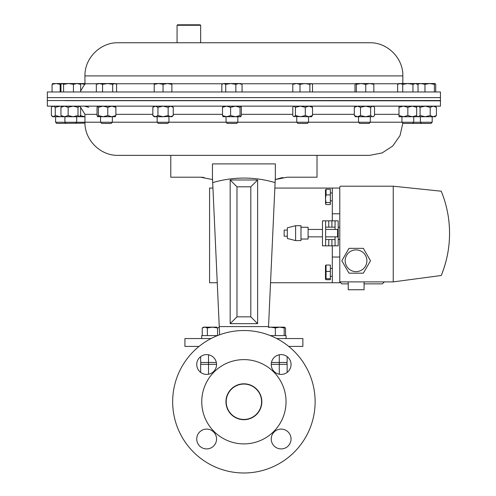 <?xml version="1.0" encoding="UTF-8"?>
<svg xmlns="http://www.w3.org/2000/svg" width="496" height="496" viewBox="0 0 496 496"><rect width="100%" height="100%" fill="white"/><g stroke="black" fill="none" stroke-linecap="round" stroke-linejoin="round"><path stroke-width="0.74" d="M200.657 356.618L200.657 362.446L208.518 362.446L208.518 364.331L200.657 364.331A3.776 3.776 0 0 1 201.159 362.446A3.776 3.776 0 0 0 200.657 364.331L200.657 372.397M279.273 374.238L279.273 364.331L287.141 364.331A3.776 3.776 0 0 0 286.632 362.446A3.776 3.776 0 0 1 287.141 364.331L287.141 372.397M271.455 362.446L287.141 362.446L287.141 356.618M208.518 354.776L208.518 362.446L216.337 362.446M285.547 335.587L285.547 327.949L284.183 327.341M207.347 335.587L207.347 327.949L212.449 327.155L216.864 327.155M271.238 439.003A9.908 9.908 0 0 0 281.145 448.911A9.908 9.908 0 0 0 291.053 439.003A9.908 9.908 0 0 0 281.145 429.096A9.908 9.908 0 0 0 271.238 439.003M196.738 439.003A9.908 9.908 0 0 0 206.646 448.911A9.908 9.908 0 0 0 216.554 439.003A9.908 9.908 0 0 0 206.646 429.096A9.908 9.908 0 0 0 196.738 439.003M196.738 364.504A9.908 9.908 0 0 0 206.646 374.412A9.908 9.908 0 0 0 216.554 364.504A9.908 9.908 0 0 0 206.646 354.603A9.908 9.908 0 0 0 196.738 364.504M271.238 364.504A9.908 9.908 0 0 0 281.145 374.412A9.908 9.908 0 0 0 291.053 364.504A9.908 9.908 0 0 0 281.145 354.603A9.908 9.908 0 0 0 271.238 364.504M225.953 401.754A17.943 17.943 0 0 0 243.896 419.697A17.943 17.943 0 0 0 261.838 401.754A17.943 17.943 0 0 0 243.896 383.811A17.943 17.943 0 0 0 225.953 401.754M172.664 401.754A71.232 71.232 0 0 1 243.896 330.522A71.232 71.232 0 0 1 315.127 401.754A71.232 71.232 0 0 1 243.896 472.986A71.232 71.232 0 0 1 172.664 401.754M201.754 401.754A42.141 42.141 0 0 1 243.896 359.612A42.141 42.141 0 0 1 286.037 401.754A42.141 42.141 0 0 1 243.896 443.895A42.141 42.141 0 0 1 201.754 401.754M202.244 335.587L202.244 327.949L204.792 327.155L207.347 327.949M217.552 335.575L217.552 327.949L219.282 327.248M202.244 327.949L203.608 327.155L212.449 327.155L217.552 327.949M226.288 400.049A17.689 17.689 0 0 1 245.601 384.146A17.689 17.689 0 0 1 261.504 403.465A17.689 17.689 0 0 1 242.191 419.362A17.689 17.689 0 0 1 226.288 400.049M416.677 106.138L416.677 116.734L399.001 116.734L399.001 106.138M416.677 107.316L412.257 106.138L407.842 107.316L403.422 106.138L399.001 107.316M416.677 115.556L412.257 116.734L407.842 115.556L407.842 107.316M407.842 115.556L403.422 116.734L399.001 115.556M47.343 100.812L47.343 106.138L440.448 106.138L440.448 100.812L64.902 100.657M100.564 122.208L84.952 122.208C84.5 139.915 100.384 155.812 118.104 155.353L369.687 155.353L317.012 155.353L317.012 177.208L287.128 177.208L275.237 179.583L275.1 182.609C254.423 176.557 233.622 176.557 212.691 182.609L212.449 177.208L212.555 179.583L200.663 177.208L170.779 177.208L170.779 155.353L317.012 155.353M417.204 106.361L416.677 106.485M417.204 116.517L416.677 116.393M47.343 100.545L440.448 100.545L440.448 97.607L47.343 97.607L440.448 97.607L440.448 91.977L47.343 91.977L47.343 100.545M435.135 106.138L436.418 107.316L436.418 115.556L435.135 116.734L417.465 116.734L416.677 116.058M436.418 115.556L433.312 116.734L430.206 115.556L425.146 116.734L420.087 115.556L418.134 116.734L419.287 116.734M436.418 107.316L433.312 106.138L430.206 107.316L425.146 106.138L420.087 107.316L418.134 106.138L416.677 106.814M430.206 115.556L430.206 107.316M420.087 115.556L420.087 107.316M418.134 116.734L416.733 116.107M160.952 42.755L196.639 42.755M200.657 25.271L177.066 25.271L177.537 24.8L200.179 24.8L200.657 25.271L200.657 42.755L326.839 42.755L118.104 42.755C100.39 42.296 84.494 58.193 84.952 75.907L84.952 83.768L80.656 90.985M84.952 75.907L402.839 75.907C403.291 58.193 387.401 42.303 369.687 42.755L326.839 42.755M211.06 338.545L184.927 338.545L184.927 346.406L199.057 346.406M282.875 177.574L281.306 177.859M281.244 177.872L275.237 179.583L275.342 177.208L275.1 182.609L275.237 179.583M212.449 177.208L212.449 163.909L275.342 163.909L275.342 177.208M203.949 177.432L200.663 177.208M288.734 346.406L302.864 346.406L302.864 338.545L276.731 338.545M219.275 327.155L219.257 326.752M257.622 323.652L257.622 179.992L230.169 179.992L230.169 323.652L257.622 323.652L250.815 316.845L250.815 186.806L236.976 186.806L236.976 316.845L250.815 316.845M219.623 334.788L219.251 326.591L268.541 326.591L275.1 182.609M219.251 326.591L212.691 182.609M212.449 163.909L275.342 163.909M230.169 323.652L236.976 316.845M257.622 179.992L250.815 186.806M230.169 179.992L236.976 186.806M412.567 123.423L413.738 122.252L401.946 122.252L403.118 123.423L431.024 123.423L432.196 122.252L432.196 116.734M413.738 116.734L413.738 122.252L432.196 122.252M435.73 91.977L435.73 84.332L435.06 83.545L434.397 84.332L434.397 91.977M424.967 91.977L424.967 84.332L429.679 83.545L434.397 84.332M417.613 84.084L420.918 83.545L424.967 84.332M417.539 83.545L416.869 84.332M435.06 83.545L415.493 83.545L418.041 84.332L418.041 91.977M66.073 123.423L64.902 122.252L55.595 122.252L56.767 123.423L84.965 123.132M64.902 116.734L64.902 122.252L84.952 122.252M84.952 83.545L79.949 83.545L85.052 84.332M370.32 122.252L358.527 122.252L359.693 123.423L369.148 123.423L370.32 122.252L370.32 116.734M373.848 91.977L373.848 84.332L373.184 83.545M365.75 91.977L365.75 84.332L369.799 83.545L373.848 84.332M356.326 91.977L356.326 84.332L361.038 83.545L365.75 84.332M354.993 91.977L354.993 84.332L355.657 83.545L356.326 84.332M373.333 83.588L355.657 83.545M52.061 91.977L52.061 84.332L56.11 83.545L60.159 84.332L61.25 84.029M60.159 91.977L60.159 84.332M52.731 83.545L52.061 84.332M68.516 83.545L73.445 84.332L77.047 83.545L80.656 84.332L79.639 83.545L62.267 83.545L63.587 84.332L68.516 83.545M60.946 91.977L60.946 84.332L62.267 83.545L52.576 83.588M423.237 83.545L420.918 83.545M112.356 122.252L100.564 122.252L101.736 123.423L111.191 123.423L112.356 122.252L112.356 116.734M102.56 91.977L102.56 84.332L107.613 83.545L112.673 84.332L114.626 83.545L116.579 84.332L116.579 91.977M112.673 91.977L112.673 84.332M96.348 91.977L96.348 84.332L99.454 83.545L102.56 84.332M116.027 83.967L115.301 83.545L97.625 83.545L96.348 84.332M308.549 122.252L296.757 122.252L297.929 123.423L307.377 123.423L308.549 122.252L308.549 116.734M309.87 91.977L309.87 84.332L311.19 83.545L312.511 84.332L312.511 91.977M300.012 91.977L300.012 84.332L304.941 83.545L309.87 84.332M292.795 91.977L292.795 84.332L296.403 83.545L300.012 84.332M311.804 83.725L293.818 83.545L292.795 84.332M63.587 91.977L63.587 84.332M73.445 91.977L73.445 84.332M80.656 91.977L80.656 84.332M237.838 122.252L226.046 122.252L227.218 123.423L236.666 123.423L237.838 122.252L237.838 116.734M235.848 84.332L238.954 83.545L242.054 84.332L240.777 83.545L230.789 83.545L235.848 84.332L235.848 91.977M242.054 91.977L242.054 84.332M225.73 84.332L230.789 83.545L223.777 83.545L225.73 84.332L225.73 91.977M221.824 91.977L221.824 84.332L223.777 83.545L222.375 83.967M412.945 84.332L415.493 83.545L407.842 83.545L412.945 84.332L412.945 91.977M402.74 84.332L407.842 83.545L400.185 83.545L402.74 84.332L402.74 91.977M397.637 84.332L400.185 83.545L399.001 83.545L397.637 84.332L397.637 91.977M168.944 122.252L157.151 122.252L158.323 123.423L167.772 123.423L168.944 122.252L168.944 116.734M157.151 122.252L157.151 116.734M163.048 84.332L167.468 83.545L171.883 84.332L171.883 83.545L158.627 83.545L163.048 84.332L163.048 91.977M171.883 91.977L171.883 84.332M154.213 84.332L158.627 83.545L154.213 83.545L154.213 91.977M84.952 116.734L73.086 116.734L68.163 115.556L68.163 107.316L73.086 106.138L78.015 107.316L79.335 106.138L80.656 107.316L80.656 115.556L79.949 116.467L79.335 116.734L78.015 115.556L78.015 107.316M88.79 107.316L84.37 106.138M84.952 116.715L79.949 115.556M52.657 106.138L51.373 107.316L51.373 115.556L53.326 116.734L60.338 116.734L55.279 115.556L55.279 107.316L60.338 106.138L61.833 106.249M54.479 116.734L52.657 116.734L51.925 116.107M61.833 116.622L60.338 116.734M51.925 106.764L53.326 106.138L55.279 107.316M53.326 116.734L55.279 115.556M107.793 107.316L103.081 106.138L98.369 107.316L98.369 115.556L103.081 116.734L111.842 116.734L107.793 115.556L107.793 107.316L111.842 106.138L115.89 107.316L115.227 106.138M107.793 115.556L103.081 116.734L97.551 116.672L97.036 115.556L97.036 107.316L97.625 106.138M115.376 116.672L111.842 116.734L115.89 115.556L115.89 107.316M115.227 116.734L115.89 115.556M98.369 107.316L97.7 106.138M98.369 115.556L97.7 116.734M68.163 107.316L64.554 106.138L60.946 107.316L60.946 115.556L64.554 116.734L73.086 116.734L78.015 115.556M68.163 115.556L64.554 116.734L61.963 116.734L60.946 115.556M60.946 107.316L61.963 106.138M312.511 107.316L308.903 106.138L305.294 107.316L305.294 115.556L308.903 116.734L311.488 116.734L312.511 115.556L312.511 107.316L311.488 106.138M312.511 115.556L308.903 116.734L293.502 116.467L292.795 115.556L292.795 107.316L293.502 106.404L294.116 106.138L295.436 107.316L300.365 106.138L305.294 107.316M305.294 115.556L300.365 116.734L295.436 115.556L295.436 107.316M295.436 115.556L294.116 116.734L293.502 116.467M173.253 115.556L170.698 116.734L171.883 116.734L173.253 115.556L173.253 107.316L170.698 106.138L168.15 107.316L163.048 106.138L157.945 107.316L157.945 115.556L163.048 116.734L172.007 116.411M170.698 116.734L168.15 115.556L163.048 116.734L154.213 116.734L152.842 115.556L152.842 107.316L155.397 106.138L157.945 107.316M170.698 106.138L172.007 106.46M168.15 115.556L168.15 107.316M157.945 115.556L155.397 116.734L152.842 115.556M240.033 107.316L235.321 106.138L230.609 107.316L230.609 115.556L235.321 116.734L240.703 116.734L240.033 115.556L240.033 107.316L240.703 106.138L241.366 107.316L241.366 115.556L240.703 116.734M240.033 115.556L235.321 116.734L223.026 116.672M230.609 107.316L226.56 106.138L222.512 107.316L223.181 106.138M230.609 115.556L226.56 116.734L222.512 115.556L222.512 107.316M222.512 115.556L223.181 116.734M370.636 107.316L370.636 115.556L372.583 116.734L373.259 116.734L374.536 115.556L374.536 107.316L373.984 106.764L372.583 106.138L370.636 107.316L365.577 106.138L360.518 107.316L357.411 106.138L354.305 107.316L355.582 106.138M370.636 115.556L365.577 116.734L371.43 116.734M360.518 107.316L360.518 115.556L365.577 116.734L355.582 116.734L354.305 115.556L354.305 107.316M372.583 116.734L373.984 116.107M360.518 115.556L357.411 116.734L354.305 115.556M325.45 265.527L326.064 265.038L330.342 265.038L330.342 279.713L326.064 279.713L325.45 279.223L325.481 265.422M325.438 279.205L326.064 278.727L326.064 265.038M330.342 278.727L326.064 278.727M330.342 271.393L326.064 271.393M325.581 204.023L325.438 190.018L326.064 189.224L326.064 194.909L325.45 198.747L326.064 202.585L325.581 204.023L326.064 204.575L330.342 204.575L330.342 202.585L326.064 202.585M326.064 189.224L330.342 189.224L330.342 202.585M330.342 194.909L326.064 194.909M325.624 239.537L335.06 239.537M338.204 239.537L339.779 239.537M325.624 227.156L335.06 227.156M338.204 227.156L339.779 227.156M356.029 271.628A10.869 10.869 0 0 0 366.897 260.76A10.869 10.869 0 0 0 356.029 249.891A10.869 10.869 0 0 0 345.16 260.76A10.869 10.869 0 0 0 356.029 271.628M364.076 281.889L364.076 289.751L348.254 289.751L348.254 281.889M339.779 187.19L339.779 281.889L393.241 281.889L441.235 275.497A110.856 110.856 0 0 0 441.235 191.202L393.241 186.205L340.758 186.205A0.986 0.986 0 0 0 339.779 187.19M370.5 260.76L363.332 248.347L348.998 248.347L341.825 260.76L348.998 273.178L363.332 273.178L370.5 260.76M382.385 283.855L384.35 281.889L382.385 283.855L364.076 283.855M348.254 283.855L341.744 283.855L339.779 281.889L341.744 283.855M448.551 218.432C451.118 238.092 448.682 257.114 441.235 275.497M393.241 186.205L393.241 281.889M322.481 220.85L322.481 245.849L325.624 245.849L325.624 220.85L322.481 220.85L328.774 220.85L328.774 227.156M335.06 236.846L335.06 245.849L338.204 245.849L338.204 220.85L335.06 220.85L335.06 229.443M331.917 227.156L331.917 220.85L338.204 220.85M335.06 245.849L325.624 245.849M331.917 220.85L328.774 220.85M339.779 281.889L339.779 282.751L332.295 282.751L332.295 257.033L339.779 257.033M212.939 188.058L209.579 188.058L209.579 282.751L217.254 282.751M270.537 282.751L332.295 282.751M274.852 188.058L332.295 188.058L332.295 220.85M332.295 245.849L332.295 257.033M332.295 213.776L339.779 213.776M332.295 188.058L339.779 188.058M287.308 236.214L284.158 236.214L284.158 230.082L287.308 230.082M295.61 225.699L287.308 227.831L287.308 238.458L295.61 240.591L300.985 240.591L300.985 225.699L295.61 225.699L295.61 240.591M300.985 227.267L308.09 227.267L308.09 239.029L300.985 239.029M325.624 229.443L337.578 229.443L337.578 236.846L325.624 236.846M201.705 338.545L201.705 335.587L217.521 335.587M270.27 335.587L286.087 335.587L286.087 338.545M275.342 327.949L279.763 327.155L284.183 327.949L284.183 327.155L270.928 327.155L275.342 327.949L275.342 335.587M284.183 335.587L284.183 327.949M268.503 327.41L270.928 327.155L268.516 327.155M271.238 364.331L279.273 364.331L279.273 354.776M216.554 364.331L208.518 364.331L208.518 374.238M312.511 114.347L354.305 114.347M374.536 114.347L399.001 114.347M112.356 122.208L157.151 122.208M168.944 122.208L226.046 122.208M237.838 122.208L296.757 122.208M84.952 122.208L84.952 114.347L97.036 114.347M115.89 114.347L152.842 114.347M173.253 114.347L222.512 114.347M241.366 114.347L292.795 114.347M308.549 122.208L358.527 122.208M370.32 122.208L401.946 122.208M355.316 83.768L311.866 83.768M293.44 83.768L241.161 83.768M222.723 83.768L171.883 83.768M154.213 83.768L115.68 83.768M97.247 83.768L84.952 83.768M398.623 83.768L373.525 83.768M331.917 245.849L331.917 239.537M328.774 239.537L328.774 245.849M284.183 327.155L285.547 327.949M77.748 100.545L76.7 100.552M402.826 123.132L400.043 135.532L392.801 145.973L382.162 152.917L369.687 155.353M84.952 114.347L80.482 107.037M413.738 100.576L420.403 100.632M432.196 100.738L440.448 100.812M417.465 106.138L416.733 106.764M402.839 75.907L402.839 83.545M177.066 25.271L177.066 42.755M421.575 123.423L420.403 122.252L420.403 116.734M358.527 122.252L358.527 116.734M55.595 122.252L55.595 116.734M100.564 122.252L100.564 116.734M296.757 122.252L296.757 116.734M75.528 123.423L76.7 122.252L76.7 116.734M61.963 83.545L61.653 83.725M226.046 122.252L226.046 116.734M401.946 122.252L401.946 116.734M416.677 83.545L418.041 84.332M79.639 116.734L79.949 116.467M79.639 106.138L79.949 106.404M293.818 106.138L293.502 106.404M154.213 106.138L152.842 107.316M171.883 106.138L173.253 107.316M373.259 106.138L373.984 106.764M332.295 268.441L330.342 268.441M332.295 276.303L330.342 276.303M332.295 192.969L330.342 192.969M332.295 200.83L330.342 200.83M308.09 236.846L322.481 236.846M308.09 229.443L322.481 229.443"/></g></svg>
